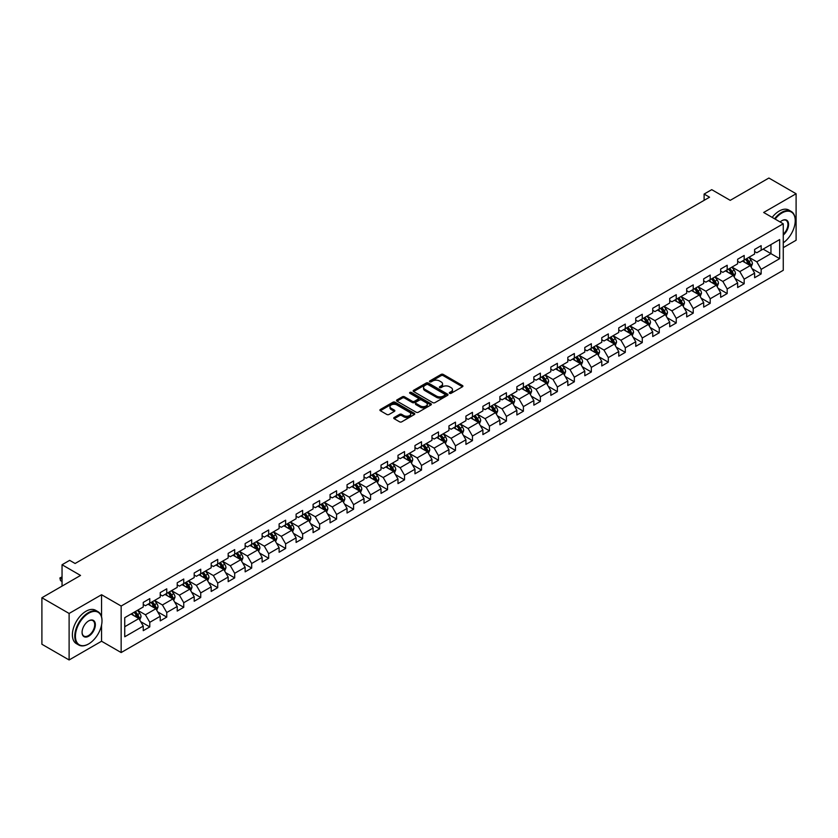<?xml version="1.0" encoding="UTF-8"?>
<svg xmlns="http://www.w3.org/2000/svg" width="838" height="838" viewBox="0 0 838 838"><rect width="100%" height="100%" fill="white"/><g stroke="black" fill="none" stroke-linecap="round" stroke-linejoin="round"><path stroke-width="1.26" d="M449.618 393.315A1.058 0.608 0 0 0 451.116 393.315L462.471 386.758A1.508 0.869 0 0 0 462.911 386.14A1.508 0.869 0 0 0 462.471 385.522L443.239 374.418A1.508 0.869 0 0 0 441.102 374.418L429.747 380.976A1.058 0.608 0 0 0 431.245 381.835L432.712 380.986A4.839 2.797 0 0 1 439.552 380.986L441.155 381.919A4.839 2.797 0 0 1 442.569 383.888A4.839 2.797 0 0 1 441.155 385.868L439.688 386.706A1.058 0.608 0 0 0 441.176 387.575L442.653 386.727A4.839 2.797 0 0 1 449.482 386.727L451.095 387.648A4.839 2.797 0 0 1 452.51 389.628A4.839 2.797 0 0 1 451.095 391.597L449.618 392.446A1.058 0.608 0 0 0 449.618 393.315L449.618 392.446M394.185 417.481A1.508 0.869 0 0 0 393.745 418.099A1.508 0.869 0 0 0 394.185 418.717L399.59 421.828A1.508 0.869 0 0 0 401.727 421.828L414.328 414.548A1.508 0.869 0 0 0 414.779 413.93A1.508 0.869 0 0 0 414.328 413.312L395.096 402.209A1.508 0.869 0 0 0 392.959 402.209L380.347 409.489A1.508 0.869 0 0 0 379.907 410.107A1.508 0.869 0 0 0 380.347 410.725L386.873 414.485A1.508 0.869 0 0 0 389.01 414.485L394.405 411.374A1.508 0.869 0 0 0 394.845 410.756A1.508 0.869 0 0 0 394.405 410.138L391.168 408.274A4.043 2.336 0 0 1 389.984 406.619A4.043 2.336 0 0 1 392.477 404.461A4.043 2.336 0 0 1 396.887 404.974L409.552 412.286A4.043 2.336 0 0 1 410.735 413.93A4.043 2.336 0 0 1 408.242 416.088A4.043 2.336 0 0 1 403.832 415.585L401.727 414.36A1.508 0.869 0 0 0 399.59 414.36L394.185 417.481L394.185 418.717M783.258 247.671L796.1 240.255L796.1 193.746L768.886 178.033L730.233 200.345L711.734 189.66L704.109 194.06L709.556 197.202L75.106 563.492L69.659 560.35L62.043 564.749L62.043 586.118M101.555 616.81L101.555 594.729L69.114 613.458L41.9 597.745L80.542 575.434L62.043 564.749M101.555 594.729L121.154 606.042L783.258 223.788L783.258 270.297L121.154 652.551L121.154 606.042M796.1 193.746L763.659 212.475L783.258 223.788M432.817 402.638A1.508 0.869 0 0 0 434.953 402.638L447.565 395.358A1.508 0.869 0 0 0 448.005 394.75A1.508 0.869 0 0 0 447.565 394.132L428.333 383.029A1.508 0.869 0 0 0 426.196 383.029L413.584 390.309A1.508 0.869 0 0 0 413.144 390.917A1.508 0.869 0 0 0 413.584 391.535L432.817 402.638M410.316 393.535A1.058 0.608 0 0 1 411.395 393.692L430.931 404.964L418.34 412.233A1.508 0.869 0 0 1 416.203 412.233L396.971 401.13L396.971 399.894A1.508 0.869 0 0 0 396.521 400.512A1.508 0.869 0 0 0 396.971 401.13M396.971 399.894L402.366 396.783A1.508 0.869 0 0 1 404.503 396.783L412.306 401.287A1.508 0.869 0 0 0 414.443 401.287L418.015 399.223A1.508 0.869 0 0 0 418.466 398.605A1.508 0.869 0 0 0 418.015 397.987L409.897 393.294A1.058 0.608 0 0 1 411.395 392.435L430.952 403.727A1.508 0.869 0 0 1 431.392 404.335A1.508 0.869 0 0 1 430.952 404.953L430.952 403.727M69.114 613.458L69.114 659.967L41.9 644.254L41.9 597.745M140.69 621.66L149.782 626.908L149.782 622.32L160.236 616.286L160.236 620.874L166.762 617.103L166.762 612.515L177.216 606.482L177.216 611.07L183.752 607.299L183.752 602.711L194.196 596.677L194.196 601.265L200.732 597.494L200.732 592.906L211.186 586.872L211.186 591.46L217.712 587.689L217.712 583.101L228.166 577.068L228.166 581.656L234.692 577.885L234.692 573.297L245.146 567.263L245.146 571.851L251.683 568.08L251.683 563.492L262.126 557.459L262.126 562.047L268.663 558.276L268.663 553.688L279.106 547.654L279.106 552.242L285.643 548.471L285.643 543.883L296.097 537.849L296.097 542.437L302.623 538.666L302.623 534.078L313.077 528.045L313.077 532.633L319.613 528.862L319.613 524.274L330.057 518.24L330.057 522.828L336.593 519.057L336.593 514.469L347.037 508.436L347.037 513.024L353.573 509.253L353.573 504.665L364.027 498.631L364.027 503.219L370.553 499.448L370.553 494.86L381.007 488.826L381.007 493.414L387.544 489.643L387.544 485.055L397.987 479.022L397.987 483.61L404.524 479.839L404.524 475.251L414.967 469.217L414.967 473.805L421.504 470.034L421.504 465.446L431.958 459.413L431.958 464.001L438.484 460.23L438.484 455.642L448.938 449.608L448.938 454.196L455.474 450.425L455.474 445.837L465.918 439.803L465.918 444.391L472.454 440.62L472.454 436.032L482.898 429.999L482.898 434.587L489.434 430.816L489.434 426.228L499.888 420.194L499.888 424.782L506.414 421.011L506.414 416.423L516.868 410.39L516.868 414.978L523.404 411.207L523.404 406.619L533.848 400.585L533.848 405.173L540.384 401.402L540.384 396.814L550.828 390.78L550.828 395.368L557.364 391.597L557.364 387.009L567.818 380.976L567.818 385.564L574.344 381.793L574.344 377.205L584.798 371.171L584.798 375.759L591.335 371.988L591.335 367.4L601.778 361.367L601.778 365.955L608.315 362.184L608.315 357.596L618.758 351.562L618.758 356.15L625.295 352.379L625.295 347.791L635.749 341.757L635.749 346.345L642.275 342.574L642.275 337.986L652.729 331.953L652.729 336.541L659.255 332.77L659.255 328.182L669.709 322.148L669.709 326.736L676.245 322.965L676.245 318.377L686.689 312.344L686.689 316.932L693.225 313.161L693.225 308.573L703.679 302.539L703.679 307.127L710.205 303.356L710.205 298.768L720.659 292.734L720.659 297.322L727.185 293.551L727.185 288.963L737.639 282.93L737.639 287.518L744.175 283.747L744.175 279.159L754.619 273.125L754.619 277.713L761.155 273.942L761.155 269.354L779.665 258.67L779.665 239.563L770.95 244.591L770.95 253.642L779.665 258.67M149.782 626.908L143.256 630.679L143.256 626.091L124.747 636.775L124.747 617.669L143.256 606.984L143.256 602.396L149.782 598.625L149.782 603.213L160.236 597.18L160.236 592.592L166.762 588.821L166.762 593.409L177.216 587.375L177.216 582.787L183.752 579.016L183.752 583.604L194.196 577.571L194.196 572.983L200.732 569.212L200.732 573.8L211.186 567.766L211.186 563.178L217.712 559.407L217.712 563.995L228.166 557.961L228.166 553.373L234.692 549.602L234.692 554.19L245.146 548.157L245.146 543.569L251.683 539.798L251.683 544.386L262.126 538.352L262.126 533.764L268.663 529.993L268.663 534.581L279.106 528.548L279.106 523.96L285.643 520.189L285.643 524.777L296.097 518.743L296.097 514.155L302.623 510.384L302.623 514.972L313.077 508.938L313.077 504.35L319.613 500.579L319.613 505.167L330.057 499.134L330.057 494.546L336.593 490.775L336.593 495.363L347.037 489.329L347.037 484.741L353.573 480.97L353.573 485.558L364.027 479.525L364.027 474.937L370.553 471.166L370.553 475.754L381.007 469.72L381.007 465.132L387.544 461.361L387.544 465.949L397.987 459.915L397.987 455.327L404.524 451.556L404.524 456.144L414.967 450.111L414.967 445.523L421.504 441.752L421.504 446.34L431.958 440.306L431.958 435.718L438.484 431.947L438.484 436.535L448.938 430.502L448.938 425.914L455.474 422.143L455.474 426.731L465.918 420.697L465.918 416.109L472.454 412.338L472.454 416.926L482.898 410.892L482.898 406.304L489.434 402.533L489.434 407.121L499.888 401.088L499.888 396.5L506.414 392.729L506.414 397.317L516.868 391.283L516.868 386.695L523.404 382.924L523.404 387.512L533.848 381.479L533.848 376.891L540.384 373.12L540.384 377.708L550.828 371.674L550.828 367.086L557.364 363.315L557.364 367.903L567.818 361.869L567.818 357.281L574.344 353.51L574.344 358.098L584.798 352.065L584.798 347.477L591.335 343.706L591.335 348.294L601.778 342.26L601.778 337.672L608.315 333.901L608.315 338.489L618.758 332.456L618.758 327.868L625.295 324.096L625.295 328.685L635.749 322.651L635.749 318.063L642.275 314.292L642.275 318.88L652.729 312.846L652.729 308.258L659.255 304.487L659.255 309.075L669.709 303.042L669.709 298.454L676.245 294.683L676.245 299.271L686.689 293.237L686.689 288.649L693.225 284.878L693.225 289.466L703.679 283.433L703.679 278.845L710.205 275.074L710.205 279.662L720.659 273.628L720.659 269.04L727.185 265.269L727.185 269.857L737.639 263.823L737.639 259.235L744.175 255.464L744.175 260.052L754.619 254.019L754.619 249.431L761.155 245.66L761.155 250.248L779.665 239.563M148.043 604.219L155.878 608.744L145.424 614.778L137.589 610.253M143.256 604.47L145.424 605.727L149.782 603.213M145.424 614.778L149.782 622.32M155.878 608.744L160.236 616.286M165.023 594.414L172.858 598.94L162.415 604.973L154.569 600.448M160.236 594.666L162.415 595.923L166.762 593.409M162.415 604.973L166.762 612.515M172.858 598.94L177.216 606.482M182.003 584.61L189.849 589.135L179.395 595.169L171.56 590.643M177.216 584.861L179.395 586.118L183.752 583.604M179.395 595.169L183.752 602.711M189.849 589.135L194.196 596.677M198.994 574.805L206.829 579.33L196.375 585.364L188.54 580.839M194.196 575.057L196.375 576.314L200.732 573.8M196.375 585.364L200.732 592.906M206.829 579.33L211.186 586.872M215.974 565.001L223.809 569.526L213.355 575.559L205.519 571.034M211.186 565.252L213.355 566.509L217.712 563.995M213.355 575.559L217.712 583.101M223.809 569.526L228.166 577.068M232.954 555.196L240.789 559.721L230.345 565.755L222.499 561.23M228.166 555.447L230.345 556.704L234.692 554.19M230.345 565.755L234.692 573.297M240.789 559.721L245.146 567.263M249.934 545.391L257.779 549.917L247.325 555.95L239.49 551.425M245.146 545.643L247.325 546.9L251.683 544.386M247.325 555.95L251.683 563.492M257.779 549.917L262.126 557.459M266.924 535.587L274.759 540.112L264.305 546.146L256.47 541.62M262.126 535.838L264.305 537.095L268.663 534.581M264.305 546.146L268.663 553.688M274.759 540.112L279.106 547.654M283.904 525.782L291.739 530.307L281.285 536.341L273.45 531.816M279.106 526.034L281.285 527.291L285.643 524.777M281.285 536.341L285.643 543.883M291.739 530.307L296.097 537.849M300.884 515.978L308.719 520.503L298.276 526.536L290.43 522.011M296.097 516.229L298.276 517.486L302.623 514.972M298.276 526.536L302.623 534.078M308.719 520.503L313.077 528.045M317.864 506.173L325.71 510.698L315.256 516.732L307.42 512.207M313.077 506.424L315.256 507.681L319.613 505.167M315.256 516.732L319.613 524.274M325.71 510.698L330.057 518.24M334.844 496.368L342.69 500.894L332.236 506.927L324.4 502.402M330.057 496.62L332.236 497.877L336.593 495.363M332.236 506.927L336.593 514.469M342.69 500.894L347.037 508.436M351.834 486.564L359.67 491.089L349.216 497.123L341.38 492.597M347.037 486.815L349.216 488.072L353.573 485.558M349.216 497.123L353.573 504.665M359.67 491.089L364.027 498.631M368.814 476.759L376.65 481.284L366.206 487.318L358.36 482.793M364.027 477.011L366.206 478.268L370.553 475.754M366.206 487.318L370.553 494.86M376.65 481.284L381.007 488.826M385.794 466.955L393.64 471.48L383.186 477.513L375.351 472.988M381.007 467.206L383.186 468.463L387.544 465.949M383.186 477.513L387.544 485.055M393.64 471.48L397.987 479.022M402.774 457.15L410.62 461.675L400.166 467.709L392.331 463.184M397.987 457.401L400.166 458.658L404.524 456.144M400.166 467.709L404.524 475.251M410.62 461.675L414.967 469.217M419.765 447.345L427.6 451.871L417.146 457.904L409.311 453.379M414.967 447.597L417.146 448.854L421.504 446.34M417.146 457.904L421.504 465.446M427.6 451.871L431.958 459.413M436.745 437.541L444.58 442.066L434.136 448.1L426.291 443.574M431.958 437.792L434.136 439.049L438.484 436.535M434.136 448.1L438.484 455.642M444.58 442.066L448.938 449.608M453.725 427.736L461.57 432.261L451.116 438.295L443.281 433.77M448.938 427.988L451.116 429.245L455.474 426.731M451.116 438.295L455.474 445.837M461.57 432.261L465.918 439.803M470.705 417.932L478.55 422.457L468.096 428.49L460.261 423.965M465.918 418.183L468.096 419.44L472.454 416.926M468.096 428.49L472.454 436.032M478.55 422.457L482.898 429.999M487.695 408.127L495.53 412.652L485.076 418.686L477.241 414.161M482.898 408.378L485.076 409.635L489.434 407.121M485.076 418.686L489.434 426.228M495.53 412.652L499.888 420.194M504.675 398.322L512.51 402.848L502.067 408.881L494.221 404.356M499.888 398.574L502.067 399.831L506.414 397.317M502.067 408.881L506.414 416.423M512.51 402.848L516.868 410.39M521.655 388.518L529.49 393.043L519.047 399.077L511.211 394.551M516.868 388.769L519.047 390.026L523.404 387.512M519.047 399.077L523.404 406.619M529.49 393.043L533.848 400.585M538.635 378.713L546.481 383.238L536.027 389.272L528.191 384.747M533.848 378.965L536.027 380.222L540.384 377.708M536.027 389.272L540.384 396.814M546.481 383.238L550.828 390.78M555.625 368.909L563.461 373.434L553.007 379.467L545.171 374.942M550.828 369.16L553.007 370.417L557.364 367.903M553.007 379.467L557.364 387.009M563.461 373.434L567.818 380.976M572.605 359.104L580.441 363.629L569.997 369.663L562.151 365.138M567.818 359.355L569.997 360.612L574.344 358.098M569.997 369.663L574.344 377.205M580.441 363.629L584.798 371.171M589.585 349.299L597.421 353.825L586.977 359.858L579.142 355.333M584.798 349.551L586.977 350.808L591.335 348.294M586.977 359.858L591.335 367.4M597.421 353.825L601.778 361.367M606.565 339.495L614.411 344.02L603.957 350.054L596.122 345.528M601.778 339.746L603.957 341.003L608.315 338.489M603.957 350.054L608.315 357.596M614.411 344.02L618.758 351.562M623.556 329.69L631.391 334.215L620.937 340.249L613.102 335.724M618.758 329.942L620.937 331.199L625.295 328.685M620.937 340.249L625.295 347.791M631.391 334.215L635.749 341.757M640.536 319.886L648.371 324.411L637.928 330.444L630.082 325.919M635.749 320.137L637.928 321.394L642.275 318.88M637.928 330.444L642.275 337.986M648.371 324.411L652.729 331.953M657.516 310.081L665.351 314.606L654.907 320.64L647.072 316.115M652.729 310.332L654.907 311.589L659.255 309.075M654.907 320.64L659.255 328.182M665.351 314.606L669.709 322.148M674.496 300.276L682.341 304.802L671.887 310.835L664.052 306.31M669.709 300.528L671.887 301.785L676.245 299.271M671.887 310.835L676.245 318.377M682.341 304.802L686.689 312.344M691.486 290.472L699.321 294.997L688.867 301.031L681.032 296.505M686.689 290.723L688.867 291.98L693.225 289.466M688.867 301.031L693.225 308.573M699.321 294.997L703.679 302.539M708.466 280.667L716.301 285.192L705.858 291.226L698.012 286.701M703.679 280.919L705.858 282.176L710.205 279.662M705.858 291.226L710.205 298.768M716.301 285.192L720.659 292.734M725.446 270.863L733.281 275.388L722.838 281.421L714.992 276.896M720.659 271.114L722.838 272.371L727.185 269.857M722.838 281.421L727.185 288.963M733.281 275.388L737.639 282.93M742.426 261.058L750.272 265.583L739.818 271.617L731.983 267.092M737.639 261.309L739.818 262.566L744.175 260.052M739.818 271.617L744.175 279.159M750.272 265.583L754.619 273.125M763.114 249.116L770.95 253.642L756.798 261.812L748.963 257.287M754.619 251.505L756.798 252.762L761.155 250.248M756.798 261.812L761.155 269.354M69.114 659.967L101.555 641.238L121.154 652.551M704.109 194.06L704.109 200.345M124.747 626.719L138.899 618.549L131.063 614.024M138.899 618.549L143.256 626.091M752.063 268.694L761.155 273.942M735.083 278.499L744.175 283.747M718.103 288.303L727.185 293.551M701.113 298.108L710.205 303.356M684.133 307.913L693.225 313.161M667.153 317.717L676.245 322.965M650.173 327.522L659.255 332.77M633.182 337.326L642.275 342.574M616.202 347.131L625.295 352.379M599.222 356.936L608.315 362.184M582.242 366.74L591.335 371.988M565.252 376.545L574.344 381.793M548.272 386.349L557.364 391.597M531.292 396.154L540.384 401.402M514.312 405.959L523.404 411.207M497.322 415.763L506.414 421.011M480.342 425.568L489.434 430.816M463.362 435.372L472.454 440.62M446.382 445.177L455.474 450.425M429.402 454.982L438.484 460.23M412.411 464.786L421.504 470.034M395.431 474.591L404.524 479.839M378.451 484.395L387.544 489.643M361.471 494.2L370.553 499.448M344.481 504.005L353.573 509.253M327.501 513.809L336.593 519.057M310.521 523.614L319.613 528.862M293.541 533.418L302.623 538.666M276.55 543.223L285.643 548.471M259.571 553.028L268.663 558.276M242.591 562.832L251.683 568.08M225.611 572.637L234.692 577.885M208.62 582.441L217.712 587.689M191.64 592.246L200.732 597.494M174.66 602.051L183.752 607.299M157.68 611.855L166.762 617.103M101.555 641.238L101.555 625.022M450.048 393.462L451.095 392.854A4.839 2.797 0 0 0 452.51 390.885L452.51 389.628M442.569 383.888L442.569 385.145A4.839 2.797 0 0 1 441.155 387.125L440.107 387.722M462.45 386.768L443.239 375.675A1.508 0.869 0 0 0 441.102 375.675L430.166 381.981M447.565 394.132L447.565 395.358L428.333 384.286A1.508 0.869 0 0 0 426.196 384.286L413.605 391.545L413.584 390.309M444.894 395.18A1.058 0.608 0 0 0 444.894 394.31L428.009 384.569A1.058 0.608 0 0 0 426.511 384.569L424.96 385.459A4.839 2.797 0 0 0 423.546 387.439A4.839 2.797 0 0 0 424.96 389.408L436.504 396.07A4.839 2.797 0 0 0 443.344 396.07L444.894 395.18L444.894 396.437A1.058 0.608 0 0 0 445.198 396.007L445.198 394.75M423.546 387.439L423.546 388.696A4.839 2.797 0 0 0 424.96 390.665L424.96 389.408M444.894 396.437L443.344 397.327A4.839 2.797 0 0 1 436.504 397.327L424.96 390.665M396.992 401.14L402.366 398.04L402.366 396.783M418.466 398.605L418.466 399.862A1.508 0.869 0 0 1 418.015 400.48L414.443 402.544A1.508 0.869 0 0 1 412.306 402.544L404.503 398.04A1.508 0.869 0 0 0 402.366 398.04M420.393 405.959A4.043 2.336 0 0 0 424.803 406.461A4.043 2.336 0 0 0 427.296 404.304A4.043 2.336 0 0 0 426.113 402.659L421.65 400.082A1.508 0.869 0 0 0 419.513 400.082L415.931 402.146A1.508 0.869 0 0 0 415.491 402.764A1.508 0.869 0 0 0 415.931 403.382L420.393 405.959L420.393 407.216A4.043 2.336 0 0 0 424.803 407.718A4.043 2.336 0 0 0 427.296 405.561L427.296 404.304M415.491 402.764L415.491 404.021A1.508 0.869 0 0 0 415.931 404.639L415.931 403.382M420.393 407.216L415.931 404.639M410.735 413.93L410.735 415.187A4.043 2.336 0 0 1 408.242 417.345A4.043 2.336 0 0 1 403.832 416.842L401.727 415.617A1.508 0.869 0 0 0 399.59 415.617L394.206 418.728M389.984 406.619L389.984 407.876A4.043 2.336 0 0 0 391.168 409.531L391.168 408.274M394.384 411.385L391.168 409.531M414.307 414.559L395.096 403.466A1.508 0.869 0 0 0 392.959 403.466L380.368 410.735L380.347 409.489M751.131 267.071L752.419 263.802A4.075 2.357 -120 0 0 751.12 260.335L748.879 257.339M744.961 262.514L743.432 260.482M745.495 259.288L747.747 262.284A4.075 2.357 60 0 1 748.91 264.735L750.22 263.98A4.075 2.357 -120 0 0 749.057 261.529L746.805 258.533M745.789 259.12L748.282 262.441A2.074 1.205 60 0 1 748.659 263.08L750.22 263.98M783.258 242.821A18.782 10.842 120 0 0 795.231 220.645A18.782 10.842 120 0 0 781.948 212.978A18.782 10.842 120 0 0 775.129 219.095M774.563 218.76A19.243 11.114 -60 0 1 781.624 212.412A19.243 11.114 -60 0 1 791.24 211.459A19.243 11.114 -60 0 1 795.231 220.268A19.243 11.114 -60 0 1 795.231 220.457M780.136 221.986A9.396 5.426 -60 0 1 781.948 220.645L781.948 220.645A9.396 5.426 -60 0 1 788.558 223.736A9.396 5.426 -60 0 1 783.258 235.069M772.165 217.377A19.243 11.114 -60 0 1 779.225 211.029A19.243 11.114 -60 0 1 788.851 210.076L791.24 211.459M783.258 234.221A8.925 5.154 120 0 0 787.72 226.49A8.925 5.154 120 0 0 786.086 220.384A8.925 5.154 120 0 0 781.781 220.74M88.388 644.066L88.713 643.877A18.782 10.842 120 0 0 101.995 620.874A18.782 10.842 120 0 0 88.713 613.207A18.782 10.842 120 0 0 75.43 636.21A18.782 10.842 120 0 0 88.713 643.877L88.388 644.066A19.243 11.114 -60 0 1 78.762 645.019A19.243 11.114 -60 0 1 75.808 629.6A19.243 11.114 -60 0 1 88.388 612.641A19.243 11.114 -60 0 1 98.004 611.688A19.243 11.114 -60 0 1 101.995 620.497A19.243 11.114 -60 0 1 101.995 620.696M88.713 636.21A9.396 5.426 -60 0 1 82.072 632.376A9.396 5.426 -60 0 1 88.713 620.874L88.713 620.874A9.396 5.426 -60 0 1 95.354 624.708A9.396 5.426 -60 0 1 88.713 636.21M82.072 632.187A8.925 5.154 120 0 0 83.915 636.094A8.925 5.154 120 0 0 88.388 635.644A8.925 5.154 120 0 0 94.223 627.777A8.925 5.154 120 0 0 92.85 620.623A8.925 5.154 120 0 0 88.545 620.979M78.762 645.019L76.363 643.636A19.243 11.114 -60 0 1 73.419 628.217A19.243 11.114 -60 0 1 85.989 611.258A19.243 11.114 -60 0 1 95.616 610.305L98.004 611.688M734.151 276.875L735.439 273.617A4.075 2.357 -120 0 0 734.14 270.14L731.888 267.144M727.971 272.319L726.452 270.286M728.515 269.092L730.767 272.088A4.075 2.357 60 0 1 731.93 274.539L733.24 273.785A4.075 2.357 -120 0 0 732.066 271.334L729.825 268.338M728.798 268.925L731.291 272.256A2.074 1.205 60 0 1 731.668 272.884L733.24 273.785M717.16 286.68L718.459 283.422A4.075 2.357 -120 0 0 717.16 279.944L714.908 276.949M710.991 282.123L709.472 280.091M711.535 278.897L713.777 281.893A4.075 2.357 60 0 1 714.95 284.344L716.26 283.59A4.075 2.357 -120 0 0 715.086 281.139L712.845 278.143M711.818 278.729L714.311 282.06A2.074 1.205 60 0 1 714.688 282.689L716.26 283.59M700.18 296.484L701.479 293.227A4.075 2.357 -120 0 0 700.17 289.749L697.928 286.753M694.011 291.928L692.481 289.896M694.555 288.701L696.797 291.697A4.075 2.357 60 0 1 697.97 294.148L699.269 293.394A4.075 2.357 -120 0 0 698.106 290.943L695.854 287.947M694.838 288.534L697.331 291.865A2.074 1.205 60 0 1 697.708 292.493L699.269 293.394M683.2 306.289L684.489 303.031A4.075 2.357 -120 0 0 683.19 299.554L680.948 296.558M677.031 301.732L675.501 299.7M677.565 298.506L679.817 301.502A4.075 2.357 60 0 1 680.98 303.953L682.289 303.199A4.075 2.357 -120 0 0 681.126 300.748L678.874 297.752M677.858 298.338L680.351 301.67A2.074 1.205 60 0 1 680.728 302.298L682.289 303.199M666.22 316.094L667.509 312.836A4.075 2.357 -120 0 0 666.21 309.358L663.958 306.362M660.04 311.537L658.521 309.505M660.585 308.311L662.837 311.307A4.075 2.357 60 0 1 664 313.758L665.309 313.003A4.075 2.357 -120 0 0 664.136 310.552L661.894 307.556M660.868 308.143L663.361 311.474A2.074 1.205 60 0 1 663.738 312.103L665.309 313.003M649.23 325.898L650.529 322.64A4.075 2.357 -120 0 0 649.23 319.163L646.978 316.167M643.06 321.342L641.541 319.309M643.605 318.115L645.847 321.111A4.075 2.357 60 0 1 647.02 323.562L648.329 322.808A4.075 2.357 -120 0 0 647.156 320.357L644.914 317.361M643.888 317.948L646.381 321.279A2.074 1.205 60 0 1 646.758 321.907L648.329 322.808M632.25 335.703L633.549 332.445A4.075 2.357 -120 0 0 632.24 328.967L629.998 325.972M626.08 331.146L624.551 329.114M626.625 327.92L628.867 330.916A4.075 2.357 60 0 1 630.04 333.367L631.339 332.613A4.075 2.357 -120 0 0 630.176 330.162L627.924 327.166M626.908 327.752L629.401 331.083A2.074 1.205 60 0 1 629.778 331.712L631.339 332.613M615.27 345.507L616.559 342.25A4.075 2.357 -120 0 0 615.26 338.772L613.018 335.776M609.1 340.951L607.571 338.919M609.645 337.724L611.887 340.72A4.075 2.357 60 0 1 613.049 343.171L614.359 342.417A4.075 2.357 -120 0 0 613.196 339.966L610.944 336.97M609.928 337.557L612.421 340.888A2.074 1.205 60 0 1 612.798 341.516L614.359 342.417M598.29 355.312L599.579 352.054A4.075 2.357 -120 0 0 598.28 348.577L596.028 345.581M592.12 350.755L590.591 348.723M592.655 347.529L594.907 350.525A4.075 2.357 60 0 1 596.069 352.976L597.379 352.222A4.075 2.357 -120 0 0 596.206 349.771L593.964 346.775M592.937 347.361L595.43 350.693A2.074 1.205 60 0 1 595.808 351.321L597.379 352.222M581.3 365.117L582.599 361.859A4.075 2.357 -120 0 0 581.3 358.381L579.048 355.385M575.13 360.56L573.611 358.528M575.675 357.334L577.927 360.33A4.075 2.357 60 0 1 579.089 362.781L580.399 362.026A4.075 2.357 -120 0 0 579.226 359.575L576.984 356.579M575.957 357.166L578.45 360.497A2.074 1.205 60 0 1 578.828 361.126L580.399 362.026M564.32 374.921L565.619 371.663A4.075 2.357 -120 0 0 564.309 368.186L562.068 365.19M558.15 370.365L556.621 368.332M558.695 367.138L560.936 370.134A4.075 2.357 60 0 1 562.109 372.585L563.408 371.831A4.075 2.357 -120 0 0 562.246 369.38L559.994 366.384M558.977 366.971L561.47 370.302A2.074 1.205 60 0 1 561.848 370.93L563.408 371.831M547.34 384.726L548.628 381.468A4.075 2.357 -120 0 0 547.329 377.99L545.088 374.995M541.17 380.169L539.641 378.137M541.715 376.943L543.956 379.939A4.075 2.357 60 0 1 545.119 382.39L546.428 381.636A4.075 2.357 -120 0 0 545.266 379.185L543.014 376.189M541.997 376.775L544.49 380.106A2.074 1.205 60 0 1 544.868 380.735L546.428 381.636M530.36 394.53L531.648 391.273A4.075 2.357 -120 0 0 530.349 387.795L528.097 384.799M524.19 389.974L522.661 387.942M524.724 386.747L526.976 389.743A4.075 2.357 60 0 1 528.139 392.194L529.448 391.44A4.075 2.357 -120 0 0 528.275 388.989L526.034 385.993M525.007 386.58L527.5 389.911A2.074 1.205 60 0 1 527.877 390.539L529.448 391.44M513.369 404.335L514.668 401.077A4.075 2.357 -120 0 0 513.369 397.6L511.117 394.604M507.2 399.778L505.681 397.746M507.744 396.552L509.996 399.548A4.075 2.357 60 0 1 511.159 401.999L512.468 401.245A4.075 2.357 -120 0 0 511.295 398.794L509.054 395.798M508.027 396.384L510.52 399.716A2.074 1.205 60 0 1 510.897 400.344L512.468 401.245M496.389 414.14L497.688 410.882A4.075 2.357 -120 0 0 496.379 407.404L494.137 404.408M490.22 409.583L488.69 407.551M490.764 406.357L493.006 409.353A4.075 2.357 60 0 1 494.179 411.804L495.478 411.049A4.075 2.357 -120 0 0 494.315 408.598L492.063 405.602M491.047 406.189L493.54 409.52A2.074 1.205 60 0 1 493.917 410.149L495.478 411.049M479.409 423.944L480.698 420.686A4.075 2.357 -120 0 0 479.399 417.209L477.157 414.213M473.24 419.388L471.71 417.355M473.784 416.161L476.026 419.157A4.075 2.357 60 0 1 477.199 421.608L478.498 420.854A4.075 2.357 -120 0 0 477.335 418.403L475.083 415.407M474.067 415.994L476.56 419.325A2.074 1.205 60 0 1 476.937 419.953L478.498 420.854M462.429 433.749L463.718 430.491A4.075 2.357 -120 0 0 462.419 427.013L460.167 424.018M456.26 429.192L454.73 427.16M456.794 425.966L459.046 428.962A4.075 2.357 60 0 1 460.209 431.413L461.518 430.659A4.075 2.357 -120 0 0 460.345 428.208L458.103 425.212M457.077 425.798L459.57 429.129A2.074 1.205 60 0 1 459.947 429.758L461.518 430.659M445.439 443.553L446.738 440.296A4.075 2.357 -120 0 0 445.439 436.818L443.187 433.822M439.269 438.997L437.75 436.965M439.814 435.77L442.066 438.766A4.075 2.357 60 0 1 443.229 441.217L444.538 440.463A4.075 2.357 -120 0 0 443.365 438.012L441.123 435.016M440.097 435.603L442.59 438.934A2.074 1.205 60 0 1 442.967 439.562L444.538 440.463M428.459 453.358L429.758 450.1A4.075 2.357 -120 0 0 428.448 446.623L426.207 443.627M422.289 448.801L420.76 446.769M422.834 445.575L425.076 448.571A4.075 2.357 60 0 1 426.249 451.022L427.548 450.268A4.075 2.357 -120 0 0 426.385 447.817L424.133 444.821M423.117 445.407L425.61 448.739A2.074 1.205 60 0 1 425.987 449.367L427.548 450.268M411.479 463.163L412.767 459.905A4.075 2.357 -120 0 0 411.468 456.427L409.227 453.431M405.309 458.606L403.78 456.574M405.854 455.38L408.096 458.376A4.075 2.357 60 0 1 409.269 460.827L410.568 460.072A4.075 2.357 -120 0 0 409.405 457.621L407.153 454.625M406.137 455.212L408.63 458.543A2.074 1.205 60 0 1 409.007 459.172L410.568 460.072M394.499 472.967L395.787 469.709A4.075 2.357 -120 0 0 394.489 466.232L392.236 463.236M388.329 468.411L386.8 466.378M388.863 465.184L391.116 468.18A4.075 2.357 60 0 1 392.278 470.631L393.588 469.877A4.075 2.357 -120 0 0 392.425 467.426L390.173 464.43M389.146 465.017L391.639 468.348A2.074 1.205 60 0 1 392.016 468.976L393.588 469.877M377.509 482.772L378.807 479.514A4.075 2.357 -120 0 0 377.509 476.036L375.256 473.041M371.339 478.215L369.82 476.183M371.883 474.989L374.136 477.985A4.075 2.357 60 0 1 375.298 480.446L376.608 479.692A4.075 2.357 -120 0 0 375.434 477.231L373.193 474.235M372.166 474.821L374.659 478.152A2.074 1.205 60 0 1 375.036 478.781L376.608 479.692M360.529 492.576L361.827 489.319A4.075 2.357 -120 0 0 360.518 485.841L358.276 482.845M354.359 488.02L352.829 485.988M354.903 484.793L357.145 487.789A4.075 2.357 60 0 1 358.318 490.251L359.617 489.497A4.075 2.357 -120 0 0 358.454 487.035L356.213 484.039M355.186 484.626L357.679 487.957A2.074 1.205 60 0 1 358.056 488.585L359.617 489.497M343.549 502.381L344.847 499.123A4.075 2.357 -120 0 0 343.538 495.646L341.296 492.65M337.379 497.824L335.849 495.792M337.924 494.598L340.165 497.594A4.075 2.357 60 0 1 341.338 500.056L342.637 499.301A4.075 2.357 -120 0 0 341.475 496.84L339.222 493.844M338.206 494.43L340.699 497.762A2.074 1.205 60 0 1 341.076 498.39L342.637 499.301M326.569 512.186L327.857 508.928A4.075 2.357 -120 0 0 326.558 505.45L324.306 502.454M320.399 507.629L318.869 505.597M320.933 504.403L323.185 507.399A4.075 2.357 60 0 1 324.348 509.86L325.657 509.106A4.075 2.357 -120 0 0 324.495 506.644L322.242 503.648M321.216 504.235L323.709 507.566A2.074 1.205 60 0 1 324.086 508.195L325.657 509.106M309.578 521.99L310.877 518.732A4.075 2.357 -120 0 0 309.578 515.255L307.326 512.259M303.408 517.434L301.889 515.401M303.953 514.207L306.205 517.203A4.075 2.357 60 0 1 307.368 519.665L308.677 518.911A4.075 2.357 -120 0 0 307.504 516.449L305.262 513.453M304.236 514.04L306.729 517.371A2.074 1.205 60 0 1 307.106 517.999L308.677 518.911M292.598 531.795L293.897 528.537A4.075 2.357 -120 0 0 292.588 525.059L290.346 522.064M286.428 527.249L284.899 525.206M286.973 524.012L289.215 527.008A4.075 2.357 60 0 1 290.388 529.469L291.697 528.715A4.075 2.357 -120 0 0 290.524 526.254L288.282 523.258M287.256 523.844L289.749 527.175A2.074 1.205 60 0 1 290.126 527.804L291.697 528.715M275.618 541.599L276.917 538.342A4.075 2.357 -120 0 0 275.608 534.864L273.366 531.868M269.448 537.053L267.919 535.011M269.993 533.816L272.235 536.812A4.075 2.357 60 0 1 273.408 539.274L274.707 538.52A4.075 2.357 -120 0 0 273.544 536.058L271.292 533.062M270.276 533.649L272.769 536.98A2.074 1.205 60 0 1 273.146 537.608L274.707 538.52M258.638 551.404L259.927 548.146A4.075 2.357 -120 0 0 258.628 544.669L256.376 541.673M252.468 546.858L250.939 544.815M253.003 543.621L255.255 546.617A4.075 2.357 60 0 1 256.418 549.079L257.727 548.324A4.075 2.357 -120 0 0 256.564 545.863L254.312 542.867M253.286 543.453L255.779 546.785A2.074 1.205 60 0 1 256.156 547.413L257.727 548.324M241.648 561.209L242.947 557.951A4.075 2.357 -120 0 0 241.648 554.473L239.396 551.477M235.478 556.662L233.959 554.62M236.023 553.426L238.275 556.422A4.075 2.357 60 0 1 239.438 558.883L240.747 558.129A4.075 2.357 -120 0 0 239.574 555.667L237.332 552.671M236.306 553.258L238.799 556.589A2.074 1.205 60 0 1 239.176 557.218L240.747 558.129M224.668 571.013L225.967 567.755A4.075 2.357 -120 0 0 224.657 564.278L222.416 561.282M218.498 566.467L216.969 564.424M219.043 563.23L221.284 566.226A4.075 2.357 60 0 1 222.458 568.688L223.767 567.934A4.075 2.357 -120 0 0 222.594 565.472L220.352 562.476M219.326 563.063L221.819 566.394A2.074 1.205 60 0 1 222.196 567.022L223.767 567.934M207.688 580.828L208.987 577.56A4.075 2.357 -120 0 0 207.677 574.082L205.436 571.087M201.518 576.272L199.989 574.229M202.063 573.035L204.304 576.031A4.075 2.357 60 0 1 205.478 578.492L206.777 577.738A4.075 2.357 -120 0 0 205.614 575.277L203.362 572.281M202.346 572.867L204.839 576.198A2.074 1.205 60 0 1 205.216 576.827L206.777 577.738M190.708 590.633L191.996 587.365A4.075 2.357 -120 0 0 190.697 583.887L188.445 580.891M184.538 586.076L183.009 584.034M185.072 582.839L187.324 585.835A4.075 2.357 60 0 1 188.487 588.297L189.797 587.543A4.075 2.357 -120 0 0 188.634 585.081L186.382 582.085M185.355 582.672L187.848 586.003A2.074 1.205 60 0 1 188.225 586.631L189.797 587.543M173.717 600.437L175.016 597.169A4.075 2.357 -120 0 0 173.717 593.692L171.465 590.696M167.548 595.881L166.029 593.838M168.092 592.644L170.344 595.64A4.075 2.357 60 0 1 171.507 598.102L172.817 597.347A4.075 2.357 -120 0 0 171.643 594.886L169.402 591.89M168.375 592.476L170.868 595.808A2.074 1.205 60 0 1 171.245 596.436L172.817 597.347M156.737 610.242L158.036 606.974A4.075 2.357 -120 0 0 156.737 603.496L154.485 600.5M150.568 605.685L149.038 603.643M151.112 602.449L153.354 605.445A4.075 2.357 60 0 1 154.527 607.906L155.837 607.152A4.075 2.357 -120 0 0 154.663 604.69L152.422 601.694M151.395 602.281L153.888 605.612A2.074 1.205 60 0 1 154.265 606.241L155.837 607.152M139.757 620.047L141.056 616.778A4.075 2.357 -120 0 0 139.747 613.311L137.505 610.305M133.588 615.49L132.058 613.447M134.132 612.253L136.374 615.26A4.075 2.357 60 0 1 137.547 617.711L138.846 616.957A4.075 2.357 -120 0 0 137.683 614.505L135.431 611.499M134.415 612.096L136.908 615.417A2.074 1.205 60 0 1 137.285 616.045L138.846 616.957M62.043 577.424L60.493 578.314L62.043 579.205M60.493 580.577L59.896 577.969L60.493 580.577L62.043 581.467M59.896 577.969L62.043 576.89M451.095 392.854L451.095 391.597M439.688 387.575L439.688 386.706M441.155 387.125L441.155 385.868M429.747 381.835L429.747 380.976M441.102 375.675L441.102 374.418M443.239 375.675L443.239 374.418M462.471 386.758L462.471 385.522M426.196 384.286L426.196 383.029M428.333 384.286L428.333 383.029M436.504 397.327L436.504 396.07M443.344 397.327L443.344 396.07M404.503 398.04L404.503 396.783M412.306 402.544L412.306 401.287M414.443 402.544L414.443 401.287M418.015 400.48L418.015 399.223M411.395 393.692L411.395 392.435M399.59 415.617L399.59 414.36M401.727 415.617L401.727 414.36M403.832 416.842L403.832 415.585M394.405 411.374L394.405 410.138M392.959 403.466L392.959 402.209M395.096 403.466L395.096 402.209M414.328 414.548L414.328 413.312M749.863 265.353L752.398 263.886M749.057 261.529L751.12 260.335M746.155 263.205L747.747 262.284M732.883 275.157L735.418 273.691M732.066 271.334L734.14 270.14M729.165 273.01L730.767 272.088M715.903 284.962L718.428 283.495M715.086 281.139L717.16 279.944M712.185 282.815L713.777 281.893M698.923 294.767L701.448 293.3M698.106 290.943L700.17 289.749M695.205 292.619L696.797 291.697M681.933 304.571L684.468 303.105M681.126 300.748L683.19 299.554M678.225 302.424L679.817 301.502M664.953 314.376L667.488 312.909M664.136 310.552L666.21 309.358M661.234 312.228L662.837 311.307M647.973 324.18L650.498 322.714M647.156 320.357L649.23 319.163M644.254 322.033L645.847 321.111M630.993 333.985L633.518 332.518M630.176 330.162L632.24 328.967M627.274 331.838L628.867 330.916M614.003 343.79L616.538 342.323M613.196 339.966L615.26 338.772M610.294 341.642L611.887 340.72M597.023 353.594L599.558 352.128M596.206 349.771L598.28 348.577M593.304 351.447L594.907 350.525M580.043 363.399L582.567 361.932M579.226 359.575L581.3 358.381M576.324 361.251L577.927 360.33M563.063 373.203L565.587 371.737M562.246 369.38L564.309 368.186M559.344 371.056L560.936 370.134M546.072 383.008L548.607 381.541M545.266 379.185L547.329 377.99M542.364 380.861L543.956 379.939M529.092 392.813L531.627 391.346M528.275 388.989L530.349 387.795M525.374 390.665L526.976 389.743M512.112 402.617L514.637 401.151M511.295 398.794L513.369 397.6M508.394 400.47L509.996 399.548M495.132 412.422L497.657 410.955M494.315 408.598L496.379 407.404M491.414 410.274L493.006 409.353M478.142 422.226L480.677 420.76M477.335 418.403L479.399 417.209M474.434 420.079L476.026 419.157M461.162 432.031L463.697 430.564M460.345 428.208L462.419 427.013M457.443 429.884L459.046 428.962M444.182 441.836L446.706 440.369M443.365 438.012L445.439 436.818M440.463 439.688L442.066 438.766M427.202 451.64L429.726 450.174M426.385 447.817L428.448 446.623M423.483 449.493L425.076 448.571M410.211 461.445L412.746 459.978M409.405 457.621L411.468 456.427M406.503 459.297L408.096 458.376M393.232 471.249L395.766 469.783M392.425 467.426L394.489 466.232M389.513 469.102L391.116 468.18M376.252 481.054L378.776 479.587M375.434 477.231L377.509 476.036M372.533 478.907L374.136 477.985M359.272 490.859L361.796 489.392M358.454 487.035L360.518 485.841M355.553 488.711L357.145 487.789M342.281 500.663L344.816 499.197M341.475 496.84L343.538 495.646M338.573 498.516L340.165 497.594M325.301 510.468L327.836 509.001M324.495 506.644L326.558 505.45M321.583 508.32L323.185 507.399M308.321 520.272L310.846 518.806M307.504 516.449L309.578 515.255M304.603 518.125L306.205 517.203M291.341 530.077L293.866 528.621M290.524 526.254L292.588 525.059M287.623 527.93L289.215 527.008M274.351 539.882L276.886 538.425M273.544 536.058L275.608 534.864M270.643 537.734L272.235 536.812M257.371 549.686L259.906 548.23M256.564 545.863L258.628 544.669M253.652 547.539L255.255 546.617M240.391 559.491L242.915 558.035M239.574 555.667L241.648 554.473M236.672 557.343L238.275 556.422M223.411 569.295L225.935 567.839M222.594 565.472L224.657 564.278M219.692 567.148L221.284 566.226M206.42 579.1L208.955 577.644M205.614 575.277L207.677 574.082M202.712 576.953L204.304 576.031M189.44 588.905L191.975 587.448M188.634 585.081L190.697 583.887M185.732 586.757L187.324 585.835M172.46 598.709L174.985 597.253M171.643 594.886L173.717 593.692M168.742 596.562L170.344 595.64M155.48 608.514L158.005 607.058M154.663 604.69L156.737 603.496M151.762 606.366L153.354 605.445M138.49 618.318L141.025 616.862M137.683 614.505L139.747 613.311M134.782 616.171L136.374 615.26"/></g></svg>
